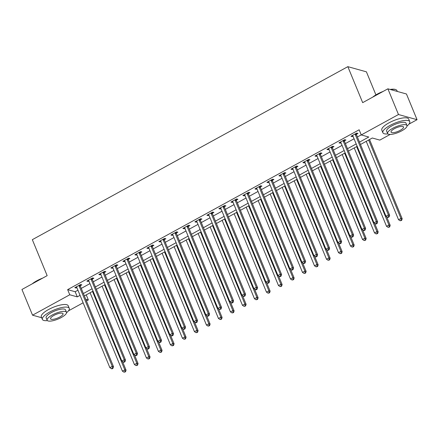 <?xml version="1.0" encoding="UTF-8"?>
<svg xmlns="http://www.w3.org/2000/svg" width="439" height="439" viewBox="0 0 439 439"><rect width="100%" height="100%" fill="white"/><g stroke="black" fill="none" stroke-linecap="round" stroke-linejoin="round"><path stroke-width="0.66" d="M375.916 94.884L366.411 71.831L347.842 66.662L32.332 239.672L47.16 275.654L21.95 289.482L32.546 315.186L69.763 294.778L77.291 296.874L80.057 295.354M347.842 66.662L362.674 102.644L387.884 88.821L406.454 93.99L417.05 119.693L408.95 124.138M390.156 134.444L379.834 140.101L372.305 138.005L360.474 144.491M86.242 294.871L88.332 299.947L86.434 300.984M83.13 302.8L68.468 310.839M359.497 142.126L368.787 137.028L361.259 134.932L359.14 129.79L67.644 289.636L75.173 291.732L77.939 290.212M81.248 288.401L89.946 283.632M93.255 281.816L101.952 277.047M105.261 275.231L113.959 270.462M117.262 268.652L125.966 263.877M129.269 262.067L137.967 257.298M141.276 255.482L149.973 250.713M153.282 248.902L161.98 244.128M165.289 242.317L173.987 237.548M177.296 235.732L185.993 230.963M189.297 229.153L198 224.378M201.303 222.568L210.001 217.799M213.31 215.983L222.008 211.214M225.317 209.398L234.014 204.629M237.323 202.818L246.021 198.049M249.33 196.233L258.028 191.464M261.331 189.648L270.034 184.879M273.338 183.068L282.036 178.3M285.345 176.483L294.042 171.715M297.351 169.898L306.049 165.13M309.358 163.319L318.055 158.545M321.364 156.734L330.062 151.965M333.366 150.149L342.063 145.38M345.372 143.569L354.07 138.795M357.379 136.984L361.237 134.872M356.419 134.296L357.977 133.44L356.726 133.088L350.959 136.249L352.215 136.6L352.989 136.172M344.412 140.881L345.97 140.025L344.719 139.673L338.957 142.834L340.209 143.18L340.982 142.757M332.405 147.46L333.969 146.604L332.713 146.258L326.951 149.419L328.202 149.765L328.981 149.342M320.399 154.045L321.963 153.189L320.706 152.838L314.944 155.999L316.201 156.35L316.974 155.922M308.392 160.63L309.956 159.774L308.699 159.423L302.937 162.584L304.194 162.935L304.968 162.507M296.385 167.215L297.949 166.354L296.693 166.008L290.931 169.169L292.187 169.514L292.961 169.092M284.384 173.795L285.943 172.939L284.691 172.587L278.924 175.748L280.181 176.099L280.955 175.677M272.378 180.38L273.936 179.524L272.685 179.172L266.923 182.333L268.174 182.684L268.948 182.256M260.371 186.965L261.935 186.103L260.678 185.757L254.916 188.918L256.167 189.264L256.947 188.841M248.364 193.544L249.928 192.688L248.672 192.337L242.91 195.498L244.166 195.849L244.94 195.426M236.358 200.129L237.922 199.273L236.665 198.922L230.903 202.083L232.16 202.434L232.933 202.006M224.351 206.714L225.915 205.858L224.658 205.507L218.896 208.668L220.153 209.013L220.927 208.591M212.35 213.294L213.908 212.438L212.657 212.092L206.89 215.247L208.146 215.598L208.92 215.176M200.343 219.879L201.907 219.023L200.65 218.671L194.889 221.832L196.14 222.183L196.919 221.755M188.336 226.464L189.9 225.608L188.644 225.256L182.882 228.417L184.139 228.763L184.912 228.34M176.33 233.043L177.894 232.187L176.637 231.841L170.875 234.997L172.132 235.348L172.906 234.925M164.323 239.628L165.887 238.772L164.63 238.421L158.869 241.582L160.125 241.933L160.899 241.505M152.317 246.213L153.88 245.357L152.629 245.006L146.862 248.167L148.119 248.518L148.892 248.09M140.315 252.793L141.874 251.937L140.623 251.591L134.861 254.752L136.112 255.097L136.886 254.675M128.309 259.378L129.873 258.522L128.616 258.17L122.854 261.331L124.105 261.682L124.885 261.254M116.302 265.963L117.866 265.107L116.609 264.755L110.847 267.916L112.104 268.267L112.878 267.839M104.295 272.548L105.859 271.686L104.603 271.34L98.841 274.501L100.097 274.847L100.871 274.424M92.289 279.127L93.853 278.271L92.596 277.92L86.834 281.081L88.091 281.432L88.865 281.009M80.288 285.712L81.846 284.856L80.595 284.505L74.828 287.666L76.084 288.017L76.858 287.589M387.884 88.821L398.48 114.524L417.05 119.693M41.683 317.726L32.546 315.186M67.644 289.636L69.763 294.778M361.259 134.932L398.48 114.524M83.366 293.543L92.064 288.769M95.373 286.958L104.07 282.189M107.379 280.373L116.077 275.604M119.386 273.793L128.084 269.019M131.387 267.208L140.09 262.44M143.394 260.623L152.092 255.855M155.401 254.038L164.098 249.27M167.407 247.459L176.105 242.69M179.414 240.874L188.112 236.105M191.42 234.289L200.118 229.52M203.422 227.709L212.119 222.935M215.428 221.124L224.126 216.356M227.435 214.539L236.133 209.771M239.442 207.96L248.139 203.186M251.448 201.375L260.146 196.606M263.449 194.79L272.153 190.021M275.456 188.21L284.154 183.436M287.463 181.625L296.16 176.857M299.469 175.04L308.167 170.272M311.476 168.455L320.174 163.687M323.483 161.876L332.18 157.107M335.484 155.291L344.187 150.522M347.49 148.706L356.188 143.937M85.704 299.211L88.332 299.947M357.165 146.308L348.467 151.076M345.164 152.893L336.461 157.661M333.157 159.472L324.459 164.246M321.15 166.057L312.453 170.826M309.144 172.642L300.446 177.411M297.137 179.222L288.439 183.996M285.13 185.807L276.433 190.575M273.129 192.392L264.426 197.16M261.123 198.971L252.425 203.745M249.116 205.556L240.418 210.325M237.109 212.141L228.412 216.91M225.103 218.726L216.405 223.495M213.096 225.306L204.398 230.074M201.095 231.891L192.392 236.659M189.088 238.476L180.391 243.244M177.082 245.055L168.384 249.824M165.075 251.64L156.377 256.409M153.068 258.225L144.371 262.994M141.062 264.805L132.364 269.579M129.061 271.39L120.363 276.158M117.054 277.975L108.356 282.743M105.047 284.554L96.35 289.328M93.041 291.139L84.343 295.908M75.173 291.732L77.291 296.874M351.869 135.755L352.215 136.6M339.863 142.335L340.209 143.18M327.856 148.92L328.202 149.765M315.85 155.505L316.201 156.35M303.843 162.084L304.194 162.935M291.836 168.669L292.187 169.514M279.835 175.254L280.181 176.099M267.828 181.834L268.174 182.684M255.822 188.419L256.167 189.264M243.815 195.004L244.166 195.849M231.808 201.583L232.16 202.434M219.802 208.168L220.153 209.013M207.801 214.753L208.146 215.598M195.794 221.338L196.14 222.183M183.787 227.918L184.139 228.763M171.781 234.503L172.132 235.348M159.774 241.088L160.125 241.933M147.767 247.667L148.119 248.518M135.766 254.252L136.112 255.097M123.76 260.837L124.105 261.682M111.753 267.417L112.104 268.267M99.746 274.002L100.097 274.847M87.74 280.587L88.091 281.432M75.738 287.166L76.084 288.017M355.162 133.944L355.167 134.104A1.163 1.043 -74.4 0 0 355.255 134.526L388.394 214.929L385.991 216.246L352.852 135.843A1.163 1.043 -74.4 0 0 352.627 135.497L352.522 135.393M356.386 133.275L356.419 134.455A1.163 1.043 -74.4 0 0 356.512 134.877L389.651 215.275L388.394 214.929L388.603 216.762L387.642 217.289L388.142 217.431L389.102 216.904L388.603 216.762M389.102 216.904L389.651 215.275M385.991 216.246L387.642 217.289M366.23 141.342L398.541 219.736L400.944 218.419L402.195 218.77L369.534 139.525M401.147 220.257L400.187 220.784L401.652 220.394L401.147 220.257L400.944 218.419L368.628 140.025M400.187 220.784L398.541 219.736M402.195 218.77L401.652 220.394M343.155 140.529L343.161 140.689A1.163 1.043 -74.4 0 0 343.249 141.111L376.388 221.508L373.99 222.825L340.851 142.428A1.163 1.043 -74.4 0 0 340.62 142.082L340.516 141.978M344.379 139.86L344.417 141.034A1.163 1.043 -74.4 0 0 344.505 141.457L377.644 221.86L376.388 221.508L376.596 223.347L375.636 223.874L376.135 224.016L377.096 223.489L376.596 223.347M377.096 223.489L377.644 221.86M373.99 222.825L375.636 223.874M331.149 147.114L331.154 147.268A1.163 1.043 -74.4 0 0 331.242 147.691L364.381 228.093L361.983 229.41L328.844 149.008A1.163 1.043 -74.4 0 0 328.613 148.662L328.515 148.558M332.372 146.439L332.411 147.619A1.163 1.043 -74.4 0 0 332.499 148.042L365.638 228.445L364.381 228.093L364.589 229.932L363.629 230.459L364.129 230.596L365.089 230.069L364.589 229.932M365.089 230.069L365.638 228.445M361.983 229.41L363.629 230.459M319.142 153.694L319.148 153.853A1.163 1.043 -74.4 0 0 319.235 154.276L352.374 234.678L349.976 235.995L316.837 155.593A1.163 1.043 -74.4 0 0 316.607 155.247L316.508 155.143M320.366 153.024L320.404 154.204A1.163 1.043 -74.4 0 0 320.492 154.627L353.631 235.024L352.374 234.678L352.583 236.511L351.623 237.038L352.127 237.181L353.088 236.654L352.583 236.511M353.088 236.654L353.631 235.024M349.976 235.995L351.623 237.038M354.224 147.921L386.534 226.321L388.938 225.004L390.194 225.355L386.594 216.625M389.146 226.842L388.186 227.369L389.645 226.979L389.146 226.842L388.938 225.004L356.622 146.604M388.186 227.369L386.534 226.321M390.194 225.355L389.645 226.979M342.217 154.506L374.527 232.906L376.931 231.589L378.188 231.935L374.588 223.21M377.139 233.422L376.179 233.949L377.639 233.564L377.139 233.422L376.931 231.589L344.615 153.189M376.179 233.949L374.527 232.906M378.188 231.935L377.639 233.564M330.21 161.091L362.526 239.485L364.924 238.168L366.181 238.52L362.581 229.795M365.133 240.007L364.172 240.534L365.632 240.144L365.133 240.007L364.924 238.168L332.614 159.774M364.172 240.534L362.526 239.485M366.181 238.52L365.632 240.144M307.141 160.279L307.141 160.438A1.163 1.043 -74.4 0 0 307.234 160.861L340.373 241.258L337.97 242.575L304.831 162.178A1.163 1.043 -74.4 0 0 304.606 161.832L304.501 161.728M308.365 159.609L308.397 160.784A1.163 1.043 -74.4 0 0 308.485 161.206L341.624 241.609L340.373 241.258L340.576 243.096L339.616 243.623L340.121 243.766L341.081 243.239L340.576 243.096M341.081 243.239L341.624 241.609M337.97 242.575L339.616 243.623M318.204 167.671L350.52 246.07L352.918 244.753L354.174 245.105L350.58 236.374M353.126 246.592L352.166 247.119L353.631 246.729L353.126 246.592L352.918 244.753L320.607 166.354M352.166 247.119L350.52 246.07M354.174 245.105L353.631 246.729M372.656 97.173A14.196 4.176 -22.4 0 1 377.26 94.111A14.196 4.176 -22.4 0 1 383.165 91.411M390.145 89.452A14.196 4.176 -22.4 0 1 395.38 89.479L395.802 89.633A14.547 4.28 157.6 0 0 390.595 89.578M397.317 91.449L396.96 90.582A14.547 4.28 157.6 0 0 395.802 89.633M381.496 92.327A14.547 4.28 157.6 0 0 377.238 94.374A14.547 4.28 157.6 0 0 373.666 96.618M407.035 126.004A14.547 4.28 157.6 0 0 409.757 121.63A14.547 4.28 157.6 0 0 390.035 125.428A14.547 4.28 157.6 0 0 382.863 132.715A14.547 4.28 157.6 0 0 387.873 133.9M409.757 121.63L408.698 119.062A14.547 4.28 157.6 0 0 388.976 122.854A14.547 4.28 157.6 0 0 381.804 130.147L382.863 132.715M387.604 133.527L386.627 131.162A10.47 3.084 -22.4 0 1 391.791 125.916A10.47 3.084 -22.4 0 1 405.993 123.183L406.964 125.549A10.47 3.084 157.6 0 0 392.768 128.281A10.47 3.084 157.6 0 0 387.604 133.527A10.47 3.084 157.6 0 0 401.8 130.795A10.47 3.084 157.6 0 0 406.964 125.549M394.37 128.726A6.75 1.986 157.6 0 0 391.045 132.112A6.75 1.986 157.6 0 0 400.198 130.35A6.75 1.986 157.6 0 0 403.523 126.964A6.75 1.986 157.6 0 0 394.37 128.726M32.173 283.874A14.196 4.176 -22.4 0 1 36.777 280.812A14.196 4.176 -22.4 0 1 42.682 278.112M41.014 279.028A14.547 4.28 157.6 0 0 36.755 281.081A14.547 4.28 157.6 0 0 33.183 283.32M66.552 312.705A14.547 4.28 157.6 0 0 69.274 308.332A14.547 4.28 157.6 0 0 49.552 312.129A14.547 4.28 157.6 0 0 42.38 319.416A14.547 4.28 157.6 0 0 47.39 320.602M69.274 308.332L68.215 305.764A14.547 4.28 157.6 0 0 48.493 309.561A14.547 4.28 157.6 0 0 41.321 316.848L42.38 319.416M47.121 320.229L46.144 317.863A10.47 3.084 -22.4 0 1 51.308 312.617A10.47 3.084 -22.4 0 1 65.51 309.885L66.487 312.25A10.47 3.084 157.6 0 0 52.285 314.982A10.47 3.084 157.6 0 0 47.121 320.229A10.47 3.084 157.6 0 0 61.317 317.496A10.47 3.084 157.6 0 0 66.487 312.25M53.893 315.427A6.75 1.986 157.6 0 0 50.562 318.813A6.75 1.986 157.6 0 0 59.715 317.051A6.75 1.986 157.6 0 0 63.04 313.671A6.75 1.986 157.6 0 0 53.893 315.427M295.134 166.864L295.14 167.018A1.163 1.043 -74.4 0 0 295.227 167.44L328.367 247.843L325.963 249.16L292.824 168.757A1.163 1.043 -74.4 0 0 292.599 168.411L292.495 168.307M296.358 166.194L296.391 167.369A1.163 1.043 -74.4 0 0 296.479 167.791L329.618 248.194L328.367 247.843L328.575 249.681L327.615 250.208L328.114 250.345L329.074 249.818L328.575 249.681M329.074 249.818L329.618 248.194M325.963 249.16L327.615 250.208M283.128 173.449L283.133 173.603A1.163 1.043 -74.4 0 0 283.221 174.025L316.36 254.428L313.956 255.745L280.817 175.342A1.163 1.043 -74.4 0 0 280.592 174.996L280.488 174.892M284.351 172.774L284.384 173.954A1.163 1.043 -74.4 0 0 284.477 174.376L317.616 254.779L316.36 254.428L316.568 256.266L315.608 256.793L316.107 256.93L317.068 256.403L316.568 256.266M317.068 256.403L317.616 254.779M313.956 255.745L315.608 256.793M271.121 180.028L271.126 180.188A1.163 1.043 -74.4 0 0 271.214 180.61L304.353 261.013L301.955 262.33L268.816 181.927A1.163 1.043 -74.4 0 0 268.586 181.581L268.481 181.477M272.345 179.359L272.383 180.539A1.163 1.043 -74.4 0 0 272.471 180.956L305.61 261.359L304.353 261.013L304.562 262.846L303.601 263.373L304.101 263.515L305.061 262.988L304.562 262.846M305.061 262.988L305.61 261.359M301.955 262.33L303.601 263.373M259.114 186.613L259.12 186.773A1.163 1.043 -74.4 0 0 259.208 187.19L292.347 267.592L289.949 268.909L256.81 188.507A1.163 1.043 -74.4 0 0 256.579 188.161L256.48 188.062M260.338 185.944L260.376 187.118A1.163 1.043 -74.4 0 0 260.464 187.541L293.603 267.944L292.347 267.592L292.555 269.431L291.595 269.958L292.1 270.095L293.06 269.568L292.555 269.431M293.06 269.568L293.603 267.944M289.949 268.909L291.595 269.958M247.108 193.198L247.113 193.352A1.163 1.043 -74.4 0 0 247.201 193.775L280.345 274.177L277.942 275.494L244.803 195.092A1.163 1.043 -74.4 0 0 244.572 194.746L244.474 194.642M248.337 192.523L248.37 193.703A1.163 1.043 -74.4 0 0 248.458 194.126L281.597 274.529L280.345 274.177L280.548 276.016L279.588 276.543L280.093 276.68L281.053 276.153L280.548 276.016M281.053 276.153L281.597 274.529M277.942 275.494L279.588 276.543M306.197 174.256L338.513 252.655L340.916 251.338L342.168 251.684L338.573 242.959M341.119 253.171L340.159 253.698L341.624 253.314L341.119 253.171L340.916 251.338L308.601 172.939M340.159 253.698L338.513 252.655M342.168 251.684L341.624 253.314M294.196 180.841L326.506 259.235L328.91 257.918L330.161 258.269L326.567 249.544M329.113 259.756L328.152 260.283L329.618 259.899L329.113 259.756L328.91 257.918L296.594 179.524M328.152 260.283L326.506 259.235M330.161 258.269L329.618 259.899M282.189 187.42L314.5 265.82L316.903 264.503L318.16 264.854L314.56 256.124M317.112 266.341L316.151 266.868L317.611 266.478L317.112 266.341L316.903 264.503L284.587 186.103M316.151 266.868L314.5 265.82M318.16 264.854L317.611 266.478M270.183 194.005L302.493 272.405L304.896 271.088L306.153 271.434L302.553 262.709M305.105 272.921L304.145 273.448L305.604 273.063L305.105 272.921L304.896 271.088L272.586 192.688M304.145 273.448L302.493 272.405M306.153 271.434L305.604 273.063M258.176 200.59L290.492 278.984L292.89 277.667L294.146 278.019L290.547 269.294M293.098 279.506L292.138 280.033L293.598 279.648L293.098 279.506L292.89 277.667L260.579 199.273M292.138 280.033L290.492 278.984M294.146 278.019L293.598 279.648M235.106 199.778L235.106 199.937A1.163 1.043 -74.4 0 0 235.2 200.36L268.339 280.762L265.935 282.079L232.796 201.677A1.163 1.043 -74.4 0 0 232.571 201.331L232.467 201.227M236.33 199.108L236.363 200.288A1.163 1.043 -74.4 0 0 236.451 200.705L269.59 281.108L268.339 280.762L268.542 282.595L267.581 283.122L268.086 283.265L269.047 282.738L268.542 282.595M269.047 282.738L269.59 281.108M265.935 282.079L267.581 283.122M246.169 207.17L278.485 285.569L280.883 284.252L282.14 284.604L278.546 275.879M281.092 286.091L280.131 286.618L281.597 286.228L281.092 286.091L280.883 284.252L248.573 205.853M280.131 286.618L278.485 285.569M282.14 284.604L281.597 286.228M223.1 206.363L223.105 206.522A1.163 1.043 -74.4 0 0 223.193 206.945L256.332 287.342L253.929 288.659L220.79 208.256A1.163 1.043 -74.4 0 0 220.565 207.91L220.46 207.812M224.324 205.693L224.356 206.868A1.163 1.043 -74.4 0 0 224.444 207.29L257.589 287.693L256.332 287.342L256.541 289.18L255.58 289.707L256.08 289.844L257.04 289.317L256.541 289.18M257.04 289.317L257.589 287.693M253.929 288.659L255.58 289.707M234.163 213.755L266.478 292.154L268.882 290.837L270.133 291.189L266.539 282.458M269.085 292.676L268.125 293.197L269.59 292.813L269.085 292.676L268.882 290.837L236.566 212.438M268.125 293.197L266.478 292.154M270.133 291.189L269.59 292.813M211.093 212.948L211.099 213.102A1.163 1.043 -74.4 0 0 211.186 213.524L244.325 293.927L241.922 295.244L208.783 214.841A1.163 1.043 -74.4 0 0 208.558 214.495L208.454 214.391M212.317 212.273L212.35 213.453A1.163 1.043 -74.4 0 0 212.443 213.875L245.582 294.278L244.325 293.927L244.534 295.765L243.574 296.292L244.073 296.429L245.033 295.902L244.534 295.765M245.033 295.902L245.582 294.278M241.922 295.244L243.574 296.292M222.161 220.34L254.472 298.734L256.875 297.422L258.127 297.768L254.532 289.043M257.078 299.255L256.118 299.782L257.583 299.398L257.078 299.255L256.875 297.422L224.559 219.023M256.118 299.782L254.472 298.734M258.127 297.768L257.583 299.398M199.087 219.527L199.092 219.687A1.163 1.043 -74.4 0 0 199.18 220.109L232.319 300.512L229.921 301.829L196.782 221.426A1.163 1.043 -74.4 0 0 196.551 221.08L196.447 220.976M200.31 218.858L200.349 220.038A1.163 1.043 -74.4 0 0 200.436 220.46L233.575 300.858L232.319 300.512L232.527 302.345L231.567 302.872L232.066 303.014L233.027 302.487L232.527 302.345M233.027 302.487L233.575 300.858M229.921 301.829L231.567 302.872M210.155 226.919L242.465 305.319L244.869 304.002L246.125 304.353L242.526 295.628M245.077 305.84L244.117 306.367L245.577 305.978L245.077 305.84L244.869 304.002L212.553 225.608M244.117 306.367L242.465 305.319M246.125 304.353L245.577 305.978M187.08 226.112L187.085 226.272A1.163 1.043 -74.4 0 0 187.173 226.694L220.312 307.091L217.914 308.408L184.775 228.011A1.163 1.043 -74.4 0 0 184.545 227.665L184.446 227.561M188.304 225.443L188.342 226.617A1.163 1.043 -74.4 0 0 188.43 227.04L221.569 307.443L220.312 307.091L220.521 308.93L219.56 309.457L221.026 309.072L220.521 308.93M221.026 309.072L221.569 307.443M217.914 308.408L219.56 309.457M198.148 233.504L230.464 311.904L232.862 310.587L234.119 310.938L230.519 302.208M233.071 312.425L232.11 312.952L233.57 312.563L233.071 312.425L232.862 310.587L200.552 232.187M232.11 312.952L230.464 311.904M234.119 310.938L233.57 312.563M175.073 232.697L175.079 232.851A1.163 1.043 -74.4 0 0 175.166 233.274L208.311 313.676L205.907 314.993L172.768 234.591A1.163 1.043 -74.4 0 0 172.538 234.245L172.439 234.141M176.302 232.022L176.335 233.202A1.163 1.043 -74.4 0 0 176.423 233.625L209.562 314.028L208.311 313.676L208.514 315.515L207.554 316.042L208.059 316.179L209.019 315.652L208.514 315.515M209.019 315.652L209.562 314.028M205.907 314.993L207.554 316.042M186.141 240.089L218.457 318.489L220.855 317.172L222.112 317.518L218.512 308.793M221.064 319.005L220.104 319.532L221.563 319.148L221.064 319.005L220.855 317.172L188.545 238.772M220.104 319.532L218.457 318.489M222.112 317.518L221.563 319.148M163.072 239.277L163.072 239.436A1.163 1.043 -74.4 0 0 163.165 239.859L196.304 320.261L193.901 321.578L160.762 241.176A1.163 1.043 -74.4 0 0 160.537 240.83L160.433 240.726M164.296 238.607L164.329 239.787A1.163 1.043 -74.4 0 0 164.416 240.21L197.555 320.607L196.304 320.261L196.507 322.094L195.547 322.621L196.052 322.764L197.012 322.237L196.507 322.094M197.012 322.237L197.555 320.607M193.901 321.578L195.547 322.621M151.065 245.862L151.071 246.021A1.163 1.043 -74.4 0 0 151.159 246.444L184.298 326.841L181.894 328.158L148.755 247.761A1.163 1.043 -74.4 0 0 148.53 247.415L148.426 247.311M152.289 245.192L152.322 246.367A1.163 1.043 -74.4 0 0 152.415 246.789L185.554 327.192L184.298 326.841L184.506 328.679L183.546 329.206L184.045 329.349L185.006 328.822L184.506 328.679M185.006 328.822L185.554 327.192M181.894 328.158L183.546 329.206M139.059 252.447L139.064 252.601A1.163 1.043 -74.4 0 0 139.152 253.023L172.291 333.426L169.888 334.743L136.748 254.34A1.163 1.043 -74.4 0 0 136.524 253.994L136.419 253.89M140.282 251.772L140.321 252.952A1.163 1.043 -74.4 0 0 140.409 253.374L173.548 333.777L172.291 333.426L172.5 335.264L171.539 335.791L172.039 335.928L172.999 335.401L172.5 335.264M172.999 335.401L173.548 333.777M169.888 334.743L171.539 335.791M127.052 259.032L127.058 259.186A1.163 1.043 -74.4 0 0 127.145 259.608L160.284 340.011L157.886 341.328L124.747 260.925A1.163 1.043 -74.4 0 0 124.517 260.579L124.413 260.475M128.276 258.357L128.314 259.537A1.163 1.043 -74.4 0 0 128.402 259.959L161.541 340.362L160.284 340.011L160.493 341.844L159.533 342.371L160.032 342.513L160.992 341.986L160.493 341.844M160.992 341.986L161.541 340.362M157.886 341.328L159.533 342.371M115.045 265.611L115.051 265.771A1.163 1.043 -74.4 0 0 115.139 266.193L148.278 346.596L145.88 347.907L112.741 267.51A1.163 1.043 -74.4 0 0 112.51 267.164L112.411 267.06M116.269 264.942L116.308 266.116A1.163 1.043 -74.4 0 0 116.395 266.539L149.534 346.942L148.278 346.596L148.486 348.429L147.526 348.956L148.031 349.098L148.991 348.571L148.486 348.429M148.991 348.571L149.534 346.942M145.88 347.907L147.526 348.956M174.135 246.674L206.451 325.069L208.849 323.752L210.105 324.103L206.511 315.378M209.057 325.59L208.097 326.117L209.562 325.727L209.057 325.59L208.849 323.752L176.538 245.357M208.097 326.117L206.451 325.069M210.105 324.103L209.562 325.727M162.128 253.254L194.444 331.654L196.848 330.337L198.099 330.688L194.504 321.957M197.051 332.175L196.09 332.702L197.555 332.312L197.051 332.175L196.848 330.337L164.532 251.937M196.09 332.702L194.444 331.654M198.099 330.688L197.555 332.312M150.127 259.839L182.437 338.239L184.841 336.922L186.092 337.267L182.498 328.542M185.049 338.754L184.084 339.281L185.549 338.897L185.049 338.754L184.841 336.922L152.525 258.522M184.084 339.281L182.437 338.239M186.092 337.267L185.549 338.897M138.12 266.424L170.431 344.818L172.834 343.501L174.091 343.852L170.491 335.127M173.043 345.339L172.083 345.866L173.542 345.477L173.043 345.339L172.834 343.501L140.518 265.107M172.083 345.866L170.431 344.818M174.091 343.852L173.542 345.477M126.114 273.003L158.43 351.403L160.828 350.086L162.084 350.437L158.484 341.707M161.036 351.924L160.076 352.451L161.536 352.062L161.036 351.924L160.828 350.086L128.517 271.686M160.076 352.451L158.43 351.403M162.084 350.437L161.536 352.062M103.039 272.196L103.044 272.356A1.163 1.043 -74.4 0 0 103.138 272.773L136.277 353.175L133.873 354.492L100.734 274.09A1.163 1.043 -74.4 0 0 100.504 273.744L100.405 273.64M104.268 271.527L104.301 272.701A1.163 1.043 -74.4 0 0 104.389 273.124L137.528 353.527L136.277 353.175L136.48 355.014L135.519 355.541L136.024 355.678L136.984 355.151L136.48 355.014M136.984 355.151L137.528 353.527M133.873 354.492L135.519 355.541M114.107 279.588L146.423 357.988L148.821 356.671L150.078 357.017L146.478 348.292M149.03 358.504L148.069 359.031L149.529 358.647L149.03 358.504L148.821 356.671L116.511 278.271M148.069 359.031L146.423 357.988M150.078 357.017L149.529 358.647M91.038 278.781L91.043 278.935A1.163 1.043 -74.4 0 0 91.131 279.358L124.27 359.76L121.866 361.077L88.727 280.675A1.163 1.043 -74.4 0 0 88.502 280.329L88.398 280.225M92.261 278.106L92.294 279.286A1.163 1.043 -74.4 0 0 92.382 279.709L125.521 360.112L124.27 359.76L124.473 361.599L123.513 362.126L124.017 362.263L124.978 361.736L124.473 361.599M124.978 361.736L125.521 360.112M121.866 361.077L123.513 362.126M102.1 286.173L134.416 364.568L136.814 363.251L138.071 363.602L134.477 354.877M137.023 365.089L136.063 365.616L137.528 365.232L137.023 365.089L136.814 363.251L104.504 284.856M136.063 365.616L134.416 364.568M138.071 363.602L137.528 365.232M79.031 285.361L79.036 285.52A1.163 1.043 -74.4 0 0 79.124 285.943L112.263 366.345L109.86 367.662L76.721 287.26A1.163 1.043 -74.4 0 0 76.496 286.914L76.391 286.81M80.255 284.691L80.288 285.871A1.163 1.043 -74.4 0 0 80.381 286.288L113.52 366.691L112.263 366.345L112.472 368.178L111.511 368.705L112.011 368.848L112.971 368.321L112.472 368.178M112.971 368.321L113.52 366.691M109.86 367.662L111.511 368.705M90.099 292.753L122.41 371.153L124.813 369.836L126.064 370.187L122.47 361.462M125.016 371.674L124.056 372.201L125.521 371.811L125.016 371.674L124.813 369.836L92.497 291.436M124.056 372.201L122.41 371.153M126.064 370.187L125.521 371.811M355.167 134.104L356.419 134.455M355.255 134.526L356.512 134.877M343.161 140.689L344.417 141.034M343.249 141.111L344.505 141.457M331.154 147.268L332.411 147.619M331.242 147.691L332.499 148.042M319.148 153.853L320.404 154.204M319.235 154.276L320.492 154.627M307.141 160.438L308.397 160.784M307.234 160.861L308.485 161.206M295.14 167.018L296.391 167.369M295.227 167.44L296.479 167.791M283.133 173.603L284.384 173.954M283.221 174.025L284.477 174.376M271.126 180.188L272.383 180.539M271.214 180.61L272.471 180.956M259.12 186.773L260.376 187.118M259.208 187.19L260.464 187.541M247.113 193.352L248.37 193.703M247.201 193.775L248.458 194.126M235.106 199.937L236.363 200.288M235.2 200.36L236.451 200.705M223.105 206.522L224.356 206.868M223.193 206.945L224.444 207.29M211.099 213.102L212.35 213.453M211.186 213.524L212.443 213.875M199.092 219.687L200.349 220.038M199.18 220.109L200.436 220.46M187.085 226.272L188.342 226.617M187.173 226.694L188.43 227.04M175.079 232.851L176.335 233.202M175.166 233.274L176.423 233.625M163.072 239.436L164.329 239.787M163.165 239.859L164.416 240.21M151.071 246.021L152.322 246.367M151.159 246.444L152.415 246.789M139.064 252.601L140.321 252.952M139.152 253.023L140.409 253.374M127.058 259.186L128.314 259.537M127.145 259.608L128.402 259.959M115.051 265.771L116.308 266.116M115.139 266.193L116.395 266.539M103.044 272.356L104.301 272.701M103.138 272.773L104.389 273.124M91.043 278.935L92.294 279.286M91.131 279.358L92.382 279.709M79.036 285.52L80.288 285.871M79.124 285.943L80.381 286.288"/></g></svg>
